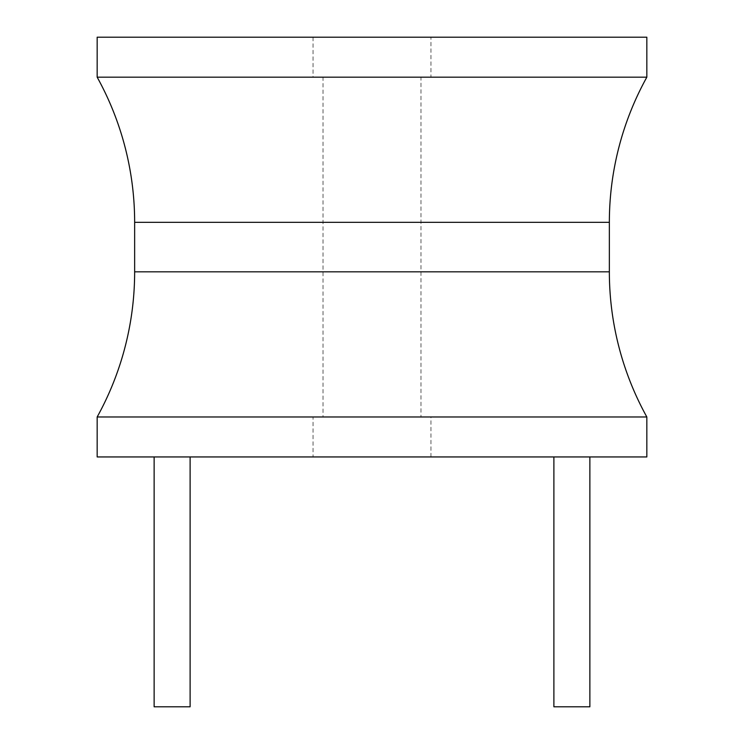 <?xml version="1.0" encoding="UTF-8"?>
<svg xmlns="http://www.w3.org/2000/svg" width="744" height="744" viewBox="0 0 744 744"><rect width="100%" height="100%" fill="white"/><g stroke="black" fill="none" stroke-linecap="round" stroke-linejoin="round"><path stroke-width="0.56" stroke-dasharray="3.72 2.79" d="M97.166 456.946L646.834 456.946M589.871 456.946L553.889 456.946L589.871 456.946M190.111 456.946L154.129 456.946L190.111 456.946M313.038 456.946L430.962 456.946L313.038 456.946L313.038 416.975L430.962 416.975L313.038 416.975M97.166 416.975L646.834 416.975M646.834 77.181L97.166 77.181M646.834 37.2L97.166 37.2M430.962 37.2L313.038 37.2L430.962 37.2L430.962 77.181L313.038 77.181L430.962 77.181M313.038 37.2L313.038 77.181M420.974 77.181L323.026 77.181L420.974 77.181L420.974 416.975L323.026 416.975L323.026 77.181M323.026 416.975L420.974 416.975M430.962 456.946L430.962 416.975M553.889 706.8L589.871 706.8M154.129 706.8L190.111 706.8M134.645 271.82L609.355 271.82M609.355 222.326L134.645 222.326"/><path stroke-width="1.12" d="M646.834 416.975L646.834 456.946L97.166 456.946L97.166 416.975A299.823 299.823 0 0 0 134.645 271.82L134.645 222.326A299.823 299.823 0 0 0 97.166 77.181L646.834 77.181A299.823 299.823 0 0 0 609.355 222.326L609.355 271.82A299.823 299.823 0 0 0 646.834 416.975L97.166 416.975M646.834 77.181L646.834 37.2L97.166 37.2L97.166 77.181M553.889 456.946L553.889 706.8L589.871 706.8L589.871 456.946M190.111 456.946L190.111 706.8L154.129 706.8L154.129 456.946M134.645 222.326L609.355 222.326M609.355 271.82L134.645 271.82"/></g></svg>
